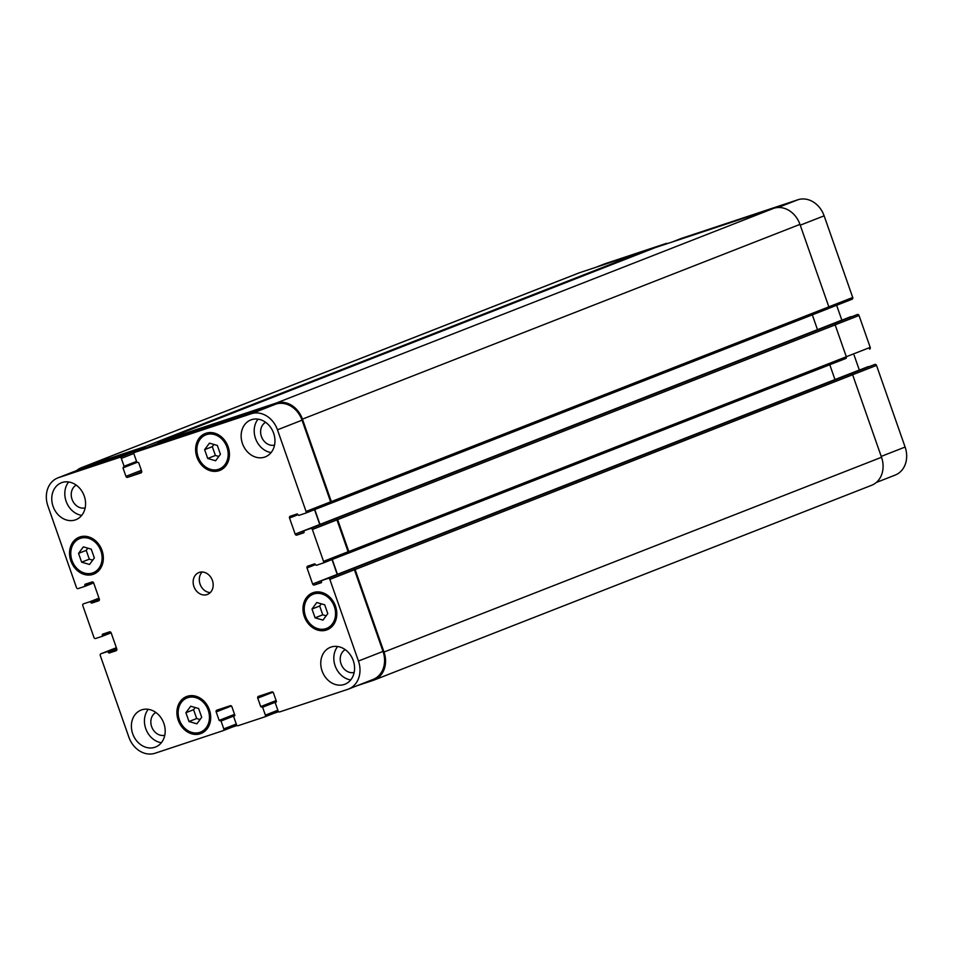 <?xml version="1.0" encoding="UTF-8"?>
<svg xmlns="http://www.w3.org/2000/svg" width="953" height="953" viewBox="0 0 953 953"><rect width="100%" height="100%" fill="white"/><g stroke="black" fill="none" stroke-linecap="round" stroke-linejoin="round"><path stroke-width="1.43" d="M177.854 437.308L156.089 444.741L177.854 437.308M684.683 237.857L700.372 232.651M81.636 562.175L78.551 553.371L83.364 546.867L91.25 549.154L94.335 557.958L89.522 564.474L81.636 562.175L89.308 559.173L86.223 550.369L87.855 548.166M92.715 560.161L89.308 559.173M78.551 553.371L86.223 550.369M188.992 721.528L185.906 712.725L190.719 706.221L198.617 708.508L201.702 717.311L196.89 723.827L188.992 721.528L196.675 718.526L193.59 709.723L195.21 707.519M200.07 719.515L196.675 718.526M185.906 712.725L193.59 709.723M315.074 617.83L312 609.015L316.801 602.51L324.699 604.81L327.784 613.613L322.972 620.117L315.074 617.83L322.757 614.816L319.672 606.013L321.292 603.821M326.164 615.805L322.757 614.816M312 609.015L319.672 606.013M207.718 458.476L204.633 449.673L209.446 443.157L217.344 445.456L220.417 454.259L215.616 460.764L207.718 458.476L215.402 455.463L212.316 446.659L213.937 444.467M218.797 456.451L215.402 455.463M204.633 449.673L212.316 446.659M187.741 697.691A18.369 15.2 -111.4 0 0 187.11 697.918A18.369 15.2 -111.4 0 0 179.652 720.563A18.369 15.2 -111.4 0 0 200.499 732.118A18.369 15.2 -111.4 0 0 208.099 709.854A18.369 15.2 -111.4 0 0 187.741 697.691M204.645 731.392A19.834 16.415 68.6 0 1 202.405 731.38M189.016 697.167A19.834 16.415 68.6 0 1 190.648 695.642M187.253 696.309A19.834 16.415 68.6 0 1 209.243 709.437A19.834 16.415 68.6 0 1 201.035 733.488A19.834 16.415 68.6 0 1 178.521 721.004A19.834 16.415 68.6 0 1 186.574 696.548A19.834 16.415 68.6 0 1 187.253 696.309M80.374 538.338A18.369 15.2 -111.4 0 0 79.754 538.564A18.369 15.2 -111.4 0 0 72.285 561.21A18.369 15.2 -111.4 0 0 93.144 572.765A18.369 15.2 -111.4 0 0 100.744 550.5A18.369 15.2 -111.4 0 0 80.374 538.338M97.277 572.038A19.834 16.415 68.6 0 1 95.038 572.026M81.648 537.826A19.834 16.415 68.6 0 1 83.28 536.289M79.885 536.956A19.834 16.415 68.6 0 1 101.888 550.084A19.834 16.415 68.6 0 1 93.668 574.135A19.834 16.415 68.6 0 1 71.153 561.651A19.834 16.415 68.6 0 1 79.218 537.194A19.834 16.415 68.6 0 1 79.885 536.956M206.456 434.639A18.369 15.2 -111.4 0 0 205.836 434.866A18.369 15.2 -111.4 0 0 198.379 457.5A18.369 15.2 -111.4 0 0 219.226 469.067A18.369 15.2 -111.4 0 0 226.826 446.802A18.369 15.2 -111.4 0 0 206.456 434.639M223.371 468.34A19.834 16.415 68.6 0 1 221.132 468.316M207.742 434.115A19.834 16.415 68.6 0 1 209.374 432.579M205.979 433.246A19.834 16.415 68.6 0 1 227.97 446.385A19.834 16.415 68.6 0 1 219.762 470.437A19.834 16.415 68.6 0 1 197.235 457.952A19.834 16.415 68.6 0 1 205.3 433.496A19.834 16.415 68.6 0 1 205.979 433.246M313.823 593.993A18.369 15.2 -111.4 0 0 313.192 594.219A18.369 15.2 -111.4 0 0 305.734 616.853A18.369 15.2 -111.4 0 0 326.581 628.42A18.369 15.2 -111.4 0 0 334.193 606.156A18.369 15.2 -111.4 0 0 313.823 593.993M330.727 627.693A19.834 16.415 68.6 0 1 328.487 627.67M315.098 593.469A19.834 16.415 68.6 0 1 316.73 591.932M313.334 592.599A19.834 16.415 68.6 0 1 335.337 605.739A19.834 16.415 68.6 0 1 327.117 629.79A19.834 16.415 68.6 0 1 304.603 617.306A19.834 16.415 68.6 0 1 312.655 592.849A19.834 16.415 68.6 0 1 313.334 592.599M161.343 742.721A19.834 16.415 68.6 0 1 146.047 729.438A19.834 16.415 68.6 0 1 148.275 709.306M155.851 712.463A12.306 10.185 -111.4 0 0 151.849 727.175A12.306 10.185 -111.4 0 0 164.774 735.251M141.723 709.854A19.834 16.415 68.6 0 1 163.725 722.993A19.834 16.415 68.6 0 1 155.506 747.045A19.834 16.415 68.6 0 1 132.991 734.549A19.834 16.415 68.6 0 1 141.056 710.104A19.834 16.415 68.6 0 1 141.723 709.854M251.497 419.701A19.834 16.415 68.6 0 1 273.499 432.841A19.834 16.415 68.6 0 1 265.279 456.88A19.834 16.415 68.6 0 1 242.765 444.396A19.834 16.415 68.6 0 1 250.818 419.939A19.834 16.415 68.6 0 1 251.497 419.701M271.117 452.568A19.834 16.415 68.6 0 1 255.821 439.285A19.834 16.415 68.6 0 1 258.037 419.153M265.625 422.31A12.306 10.185 -111.4 0 0 261.622 437.022A12.306 10.185 -111.4 0 0 274.547 445.099M81.732 515.37A19.834 16.415 68.6 0 1 66.424 502.1A19.834 16.415 68.6 0 1 68.652 481.968M76.24 485.113A12.306 10.185 -111.4 0 0 72.237 499.825A12.306 10.185 -111.4 0 0 85.162 507.901M62.112 482.504A19.834 16.415 68.6 0 1 84.102 495.643A19.834 16.415 68.6 0 1 75.895 519.695A19.834 16.415 68.6 0 1 53.38 507.199A19.834 16.415 68.6 0 1 61.433 482.754A19.834 16.415 68.6 0 1 62.112 482.504M331.12 647.051A19.834 16.415 68.6 0 1 353.11 660.191A19.834 16.415 68.6 0 1 344.903 684.23A19.834 16.415 68.6 0 1 322.376 671.746A19.834 16.415 68.6 0 1 330.441 647.29A19.834 16.415 68.6 0 1 331.12 647.051M350.728 679.918A19.834 16.415 68.6 0 1 335.432 666.635A19.834 16.415 68.6 0 1 337.66 646.503M345.236 649.66A12.306 10.185 -111.4 0 0 341.234 664.372A12.306 10.185 -111.4 0 0 354.159 672.449M251.223 413.757A23.503 19.453 68.6 0 1 277.466 429.815L306.056 511.463A1.465 1.215 68.6 0 1 305.389 513.226L298.813 515.418L297.253 513.917L290.212 516.252A1.465 1.215 -111.4 0 0 289.533 518.027L295.168 534.109A1.465 1.215 -111.4 0 0 296.812 535.109L303.852 532.775L304.126 530.666L310.726 528.486A1.465 1.215 68.6 0 1 312.37 529.487L323.532 561.365A1.465 1.215 68.6 0 1 322.864 563.14L316.289 565.32L314.728 563.819L307.688 566.165A1.465 1.215 -111.4 0 0 307.021 567.928L312.644 584.01A1.465 1.215 -111.4 0 0 314.287 585.011L321.352 582.676L321.602 580.58L328.201 578.388A1.465 1.215 68.6 0 1 329.845 579.388L358.435 661.037A23.503 19.453 68.6 0 1 348.536 689.055A23.503 19.453 68.6 0 1 347.726 689.353L279.717 711.903A1.465 1.215 68.6 0 1 278.073 710.902L275.31 703.004L276.418 701.396L273.463 692.938A1.465 1.215 -111.4 0 0 271.819 691.938L258.418 696.381A1.465 1.215 -111.4 0 0 257.751 698.144L260.717 706.602L262.599 707.209L265.375 715.119A1.465 1.215 68.6 0 1 264.708 716.882L238.143 725.686A1.465 1.215 68.6 0 1 236.499 724.685L233.735 716.787L234.843 715.179L231.889 706.721A1.465 1.215 -111.4 0 0 230.245 705.72L216.855 710.164A1.465 1.215 -111.4 0 0 216.176 711.927L219.142 720.385L221.036 721.004L223.8 728.902A1.465 1.215 68.6 0 1 223.133 730.665L155.113 753.227A23.503 19.453 68.6 0 1 128.869 737.169L100.279 655.521A1.465 1.215 68.6 0 1 100.947 653.758L107.522 651.566L109.083 653.067L116.123 650.732A1.465 1.215 -111.4 0 0 116.79 648.957L111.167 632.875A1.465 1.215 -111.4 0 0 109.524 631.875L102.483 634.21L102.209 636.318L95.598 638.498A1.465 1.215 68.6 0 1 93.966 637.497L82.792 605.62A1.465 1.215 68.6 0 1 83.471 603.845L90.047 601.665L91.607 603.154L98.647 600.819A1.465 1.215 -111.4 0 0 99.315 599.056L93.68 582.974A1.465 1.215 -111.4 0 0 92.048 581.973L84.984 584.308L84.734 586.405L78.122 588.597A1.465 1.215 68.6 0 1 76.49 587.596L47.888 505.948A23.503 19.453 68.6 0 1 57.799 477.929A23.503 19.453 68.6 0 1 58.598 477.632L119.685 457.38A1.465 1.215 68.6 0 1 121.329 458.381L124.093 466.279L122.985 467.887L125.951 476.345A1.465 1.215 -111.4 0 0 127.583 477.346L140.984 472.902A1.465 1.215 -111.4 0 0 141.652 471.139L138.685 462.681L136.803 462.074L134.028 454.164A1.465 1.215 68.6 0 1 134.707 452.401L251.223 413.757L275.786 404.143A23.503 19.453 68.6 0 1 302.03 420.19L330.631 501.85A1.465 1.215 68.6 0 1 329.964 503.613L305.484 513.19M123.854 466.982L136.755 461.931L123.866 466.97M102.209 636.318L111.144 632.816L102.209 636.318M850.791 316.682L304.15 530.666L857.402 314.502A1.465 1.215 68.6 0 1 859.034 315.503L870.208 347.38A1.465 1.215 68.6 0 1 869.529 349.155L869.589 349.132M199.284 572.408A11.758 9.733 68.6 0 1 212.316 580.186A11.758 9.733 68.6 0 1 207.456 594.434A11.758 9.733 68.6 0 1 194.102 587.036A11.758 9.733 68.6 0 1 198.879 572.55A11.758 9.733 68.6 0 1 199.284 572.408M681.276 238.453A1.465 1.215 68.6 0 1 681.371 238.417L797.887 199.773A23.503 19.453 68.6 0 1 824.131 215.831L852.721 297.479A1.465 1.215 68.6 0 1 852.053 299.242L828.479 308.474L852.101 299.23M836.639 305.282L841.833 320.125A1.465 1.215 -111.4 0 0 841.856 320.184M854.114 355.195L859.32 370.026A1.465 1.215 -111.4 0 0 859.332 370.086M321.602 580.58L874.878 364.403A1.465 1.215 68.6 0 1 876.51 365.404L905.112 447.052A23.503 19.453 68.6 0 1 895.201 475.07L876.295 482.48M595.816 267.328L604.464 263.945A23.503 19.453 68.6 0 1 605.274 263.647L666.361 243.396A1.465 1.215 68.6 0 1 667.41 243.587M202.203 571.991A11.758 9.733 -111.4 0 0 200.249 584.63A11.758 9.733 -111.4 0 0 210.268 592.587M348.536 689.055L373.099 679.441A23.503 19.453 68.6 0 0 383.011 651.423L354.421 569.775A1.465 1.215 68.6 0 0 352.777 568.774L353.468 568.536A1.465 1.215 68.6 0 1 355.112 569.549L383.999 652.031A23.503 19.453 68.6 0 1 374.088 680.049L871.614 485.291A23.503 19.453 -111.4 0 0 881.525 457.273L852.637 374.791A1.465 1.215 -111.4 0 0 850.993 373.79L874.878 364.403M834.995 379.616A1.465 1.215 68.6 0 1 834.971 379.568L829.789 364.749M845.704 358.519L348.179 553.276A1.465 1.215 68.6 0 1 348.131 553.288L347.464 553.514A1.465 1.215 68.6 0 0 348.107 551.751L336.945 519.861A1.465 1.215 68.6 0 0 335.301 518.861L335.992 518.635A1.465 1.215 68.6 0 1 337.636 519.635L348.798 551.525A1.465 1.215 68.6 0 1 348.179 553.276L845.656 358.542A1.465 1.215 -111.4 0 0 846.324 356.767L835.162 324.89A1.465 1.215 -111.4 0 0 833.518 323.889L857.402 314.502M817.519 329.714A1.465 1.215 68.6 0 1 817.495 329.667L812.313 314.847M330.751 503.351L828.181 308.641A1.465 1.215 -111.4 0 0 828.848 306.866L799.96 224.384A23.503 19.453 -111.4 0 0 773.717 208.326L655.354 247.577L157.829 442.335L276.191 403.083A23.503 19.453 68.6 0 1 302.435 419.129L331.322 501.612A1.465 1.215 68.6 0 1 330.655 503.387L329.988 503.601M642.882 252.462L642.656 251.795L579.71 272.665A23.503 19.453 -111.4 0 0 578.912 272.951L81.386 467.709A23.503 19.453 68.6 0 1 82.184 467.411L145.118 446.54L145.666 448.101M314.55 509.652L319.743 524.484A1.465 1.215 -111.4 0 0 319.767 524.555M322.912 563.116L347.488 553.502A1.465 1.215 68.6 0 1 347.44 553.514L322.96 563.104M332.025 559.554L337.219 574.397A1.465 1.215 -111.4 0 0 337.243 574.456M57.799 477.929L82.375 468.304A23.503 19.453 68.6 0 1 83.173 468.018L144.26 447.755A1.465 1.215 68.6 0 1 145.535 448.16M159.175 442.823A1.465 1.215 68.6 0 1 159.27 442.776L275.786 404.143M158.138 443.228L157.829 442.335M314.776 509.557L319.97 524.412A1.465 1.215 -111.4 0 0 319.994 524.46M76.705 470.52A23.503 19.453 68.6 0 1 81.386 467.709M332.252 559.471L337.445 574.314A1.465 1.215 -111.4 0 0 337.469 574.373M374.088 680.049A23.503 19.453 68.6 0 1 373.29 680.335L357.184 685.672M278.669 711.712L273.773 713.332M237.094 725.495L232.198 727.115M145.118 446.54L642.656 251.795M778.101 207.516L797.887 199.773M800.246 225.182L824.131 215.831M828.836 306.83L852.721 297.479M319.97 524.412L841.833 320.125M835.15 324.854L859.034 315.503M846.312 356.732L870.208 347.38M834.971 379.556L859.32 370.026M355.112 569.549L876.51 365.404M881.215 456.404L905.112 447.052M596.221 267.197L605.274 263.647M657.308 246.934L666.361 243.396M672.318 241.955L681.371 238.417M302.03 420.19L277.466 429.815M330.631 501.85L306.056 511.463M298.039 514.691L289.533 518.027M319.743 524.484L295.168 534.109M304.162 532.227L296.812 535.109M336.945 519.861L312.37 529.487M335.301 518.861L310.726 528.486M348.107 551.751L323.532 561.365M315.514 564.605L307.021 567.928M337.219 574.397L312.644 584.01M321.637 582.14L314.287 585.011M354.421 569.775L329.845 579.388M352.777 568.774L328.201 578.388M383.011 651.423L358.435 661.037M272.951 692.2L257.751 698.144M264.755 716.87L278.443 711.51L264.803 716.847M277.835 710.235L265.375 715.119M231.376 705.982L216.176 711.927M223.181 730.653L236.868 725.293L223.228 730.629M236.273 724.018L223.8 728.902M100.899 653.77L116.361 647.718L100.947 653.758M83.173 468.018L58.598 477.632M144.26 447.755L119.685 457.38M133.944 453.437L121.329 458.381M141.366 470.305L125.951 476.345M141.747 471.806L127.583 477.346M159.27 442.776L134.707 452.401M124.093 466.279L136.565 461.407M82.184 467.411L579.71 272.665M84.746 586.405L93.668 582.914L84.734 586.405M84.972 585.702L93.37 582.426M84.734 585.011L92.584 581.938M91.607 603.154L99.326 600.14M90.952 602.761L99.41 599.449M90.702 602.07L99.207 598.734M90.047 601.665L99.005 598.162M102.447 635.615L110.846 632.327M102.209 634.924L110.06 631.851M109.083 653.067L116.802 650.041M108.428 652.662L116.885 649.35M108.177 651.971L116.683 648.648M107.522 651.566L116.48 648.064M221.036 721.004L234.855 715.584M220.381 720.599L234.772 714.964M219.798 720.79L234.76 714.929M219.142 720.385L234.557 714.357M262.599 707.209L276.43 701.801M261.944 706.816L276.346 701.182M261.372 707.007L276.334 701.146M260.717 706.602L276.132 700.562M383.999 652.031L881.525 457.273M353.468 568.536L850.993 373.79M321.626 580.568L868.29 366.583M337.445 574.314L834.971 379.568M348.798 551.525L846.324 356.767M337.636 519.635L835.162 324.89M335.992 518.635L833.518 323.889M331.322 501.612L828.848 306.866M302.435 419.129L799.96 224.384M276.191 403.083L773.717 208.326M122.985 467.887L137.029 462.384M192.887 695.654L187.11 697.918M206.277 729.867L200.499 732.118M85.52 536.301L79.754 538.564M98.909 570.513L93.144 572.765M211.614 432.602L205.836 434.866M225.003 466.803L219.226 469.067M318.969 591.956L313.192 594.219M332.359 626.157L326.581 628.42M681.324 238.429L672.294 241.967M330.012 503.601L305.436 513.214M159.222 442.8L134.647 452.413M330.703 503.363L828.228 308.617"/></g></svg>

